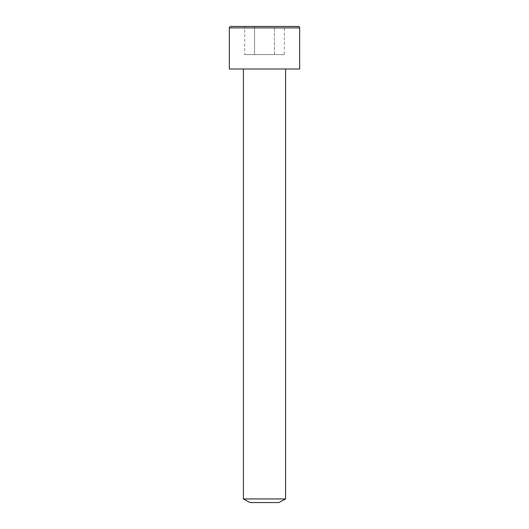 <?xml version="1.0" encoding="UTF-8"?>
<svg xmlns="http://www.w3.org/2000/svg" width="529" height="529" viewBox="0 0 529 529"><rect width="100%" height="100%" fill="white"/><g stroke="black" fill="none" stroke-linecap="round" stroke-linejoin="round"><path stroke-width="0.4" stroke-dasharray="2.65 1.98" d="M243.4 69.008L285.6 69.008L243.4 69.008M298.224 26.45L230.776 26.45M284.337 54.586L244.662 54.586L274.419 54.586L274.419 26.45L254.581 26.45L274.419 26.45L274.419 54.586L284.337 54.586L284.337 26.45M244.662 26.45L254.581 26.45L244.662 26.45L244.662 54.586M278.928 502.55L250.072 502.55M285.6 498.946L243.4 498.946M299.665 69.008L229.335 69.008M254.581 54.586L254.581 26.45L254.581 54.586M229.335 27.892L299.665 27.892"/><path stroke-width="0.79" d="M299.665 27.892A1.442 1.442 0 0 0 298.224 26.45L230.776 26.45A1.442 1.442 0 0 0 229.335 27.892L229.335 69.008L299.665 69.008L299.665 27.892L229.335 27.892M285.6 498.946L278.928 502.55L250.072 502.55L243.4 498.946L285.6 498.946L285.6 69.008M243.4 498.946L243.4 69.008"/></g></svg>
